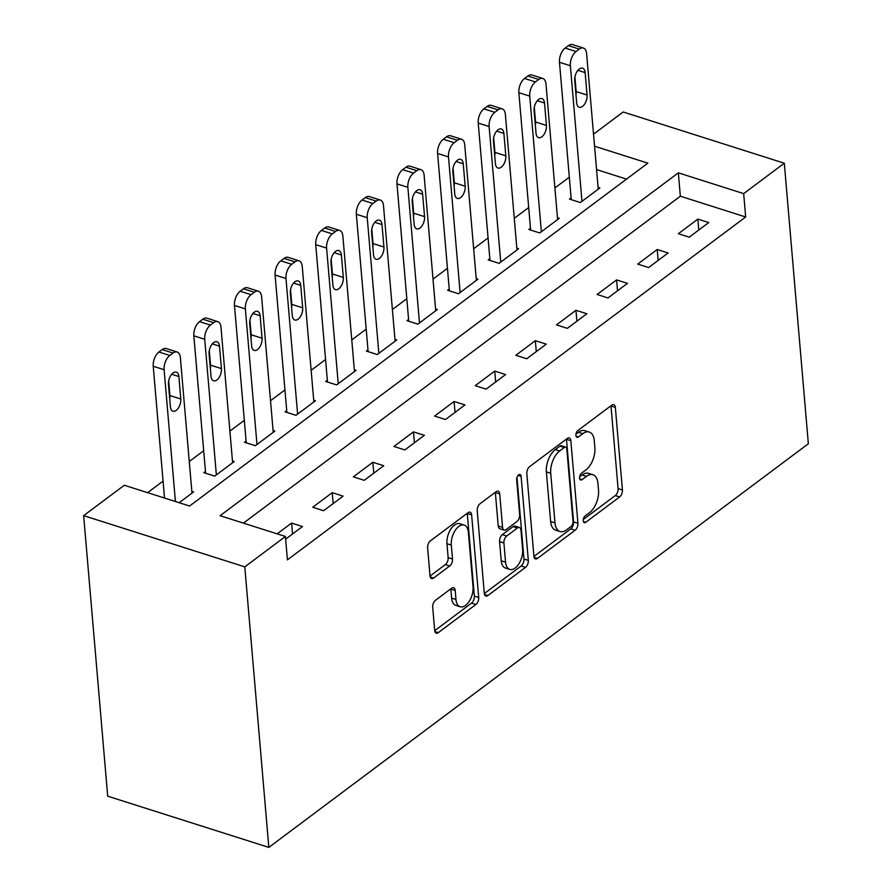 <?xml version="1.0" encoding="UTF-8"?>
<svg xmlns="http://www.w3.org/2000/svg" width="892" height="892" viewBox="0 0 892 892"><rect width="100%" height="100%" fill="white"/><g stroke="black" fill="none" stroke-linecap="round" stroke-linejoin="round"><path stroke-width="1.34" d="M583.234 520.772A3.746 2.04 107.6 0 0 584.327 522.667A3.746 2.04 107.6 0 0 585.743 522.311L619.628 496.955A5.352 2.91 107.6 0 0 622.426 489.976L615.346 407.365A5.352 2.91 107.6 0 0 613.774 404.656A5.352 2.91 107.6 0 0 611.767 405.169L577.871 430.524A3.746 2.04 107.6 0 0 575.909 435.407A3.746 2.04 107.6 0 0 577.013 437.303A3.746 2.04 107.6 0 0 578.417 436.946L582.811 433.668A17.115 9.321 107.6 0 1 589.255 432.04A17.115 9.321 107.6 0 1 594.273 440.715L594.864 447.594A17.115 9.321 107.6 0 1 585.91 469.928L581.528 473.206A3.746 2.04 107.6 0 0 579.566 478.09A3.746 2.04 107.6 0 0 580.67 479.985A3.746 2.04 107.6 0 0 582.075 479.628L586.468 476.35A17.115 9.321 107.6 0 1 592.912 474.722A17.115 9.321 107.6 0 1 597.93 483.397L598.521 490.277A17.115 9.321 107.6 0 1 589.579 512.599L585.185 515.888A3.746 2.04 107.6 0 0 583.234 520.772M435.497 600.294A5.352 2.91 107.6 0 0 432.698 607.262L434.694 630.443A5.352 2.91 107.6 0 0 436.255 633.153A5.352 2.91 107.6 0 0 438.273 632.64L475.915 604.475A5.352 2.91 107.6 0 0 478.714 597.506L471.634 514.896A5.352 2.91 107.6 0 0 470.062 512.186A5.352 2.91 107.6 0 0 468.044 512.688L430.401 540.853A5.352 2.91 107.6 0 0 427.614 547.833L430.011 575.831A5.352 2.91 107.6 0 0 431.583 578.54A5.352 2.91 107.6 0 0 433.59 578.027L449.702 565.974A5.352 2.91 107.6 0 0 452.5 559.005L451.307 545.112A14.305 7.794 107.6 0 1 455.11 530.562A14.305 7.794 107.6 0 1 464.175 525.098A14.305 7.794 107.6 0 1 468.378 532.346L473.039 586.735A14.305 7.794 107.6 0 1 469.237 601.286A14.305 7.794 107.6 0 1 460.172 606.75A14.305 7.794 107.6 0 1 455.968 599.502L455.199 590.437A5.352 2.91 107.6 0 0 453.627 587.728A5.352 2.91 107.6 0 0 451.608 588.229L435.497 600.294M285.418 536.471L244.787 566.866L268.838 847.4L808.353 443.748L784.302 163.214L743.672 193.609L678.344 172.836L220.09 515.71L285.418 536.471L287.425 559.853L745.679 216.979L743.672 193.609M533.907 556.207A5.352 2.91 107.6 0 0 535.479 558.916A5.352 2.91 107.6 0 0 537.486 558.414L575.128 530.249A5.352 2.91 107.6 0 0 577.927 523.269L570.847 440.659A5.352 2.91 107.6 0 0 569.274 437.95A5.352 2.91 107.6 0 0 567.256 438.463L529.614 466.627A5.352 2.91 107.6 0 0 526.826 473.596L533.907 556.207M525.522 567.368L487.879 595.533A5.352 2.91 107.6 0 1 485.872 596.034A5.352 2.91 107.6 0 1 484.3 593.325L477.22 510.715A5.352 2.91 107.6 0 1 480.007 503.746L496.119 491.682A5.352 2.91 107.6 0 1 498.137 491.18A5.352 2.91 107.6 0 1 499.71 493.889L502.575 527.395A5.352 2.91 107.6 0 0 504.147 530.104A5.352 2.91 107.6 0 0 506.165 529.592L516.847 521.597A5.352 2.91 107.6 0 0 519.646 514.617L516.658 479.74A3.746 2.04 107.6 0 1 517.65 475.938A3.746 2.04 107.6 0 1 520.025 474.499A3.746 2.04 107.6 0 1 521.118 476.406L528.32 560.388A5.352 2.91 107.6 0 1 525.522 567.368L521.173 565.974L484.323 593.548M745.679 216.979L680.351 196.218L243.427 523.125M697.856 219.109L678.355 233.693L689.237 237.16L708.739 222.565L697.856 219.109L698.782 230.013M657.226 249.504L637.724 264.088L648.618 267.555L668.108 252.96L657.226 249.504L658.162 260.408M616.595 279.898L597.105 294.483L607.987 297.95L627.489 283.355L616.595 279.898L617.532 290.803M575.976 310.293L556.474 324.889L567.368 328.345L586.858 313.75L575.976 310.293L576.912 321.198M535.345 340.688L515.844 355.284L526.737 358.74L546.238 344.145L535.345 340.688L536.282 351.593M494.726 371.083L475.224 385.678L486.107 389.135L505.608 374.551L494.726 371.083L495.662 381.988M454.095 401.478L434.594 416.073L445.487 419.53L464.988 404.946L454.095 401.478L455.031 412.383M413.475 431.873L393.974 446.468L404.857 449.925L424.358 435.341L413.475 431.873L414.412 442.789M372.845 462.268L353.343 476.863L364.237 480.32L383.738 465.736L372.845 462.268L373.781 473.184M332.225 492.674L312.724 507.258L323.606 510.715L343.108 496.13L332.225 492.674L333.162 503.579M285.641 539.125L302.488 526.525L291.595 523.069L277.178 533.851M569.319 177.151L554.902 187.933M528.7 207.546L514.271 218.339M488.069 237.941L473.652 248.734M447.45 268.336L433.021 279.129M406.819 298.731L392.402 309.524M366.199 329.126L351.771 339.919M325.569 359.521L311.152 370.314M284.949 389.916L270.521 400.709M244.319 420.31L229.891 431.104M203.688 450.705L189.271 461.498M163.069 481.111L147.615 492.674M626.53 179.114L596.558 169.58M571.103 197.868L569.475 199.083L580.357 202.551L599.859 187.956L598.086 187.398M530.472 228.263L528.845 229.478L539.738 232.946L559.239 218.35L557.455 217.793M489.853 258.658L488.225 259.884L499.107 263.341L518.609 248.745L516.836 248.188M449.222 289.064L447.594 290.279L458.488 293.736L477.989 279.14L476.205 278.583M408.592 319.459L406.975 320.674L417.857 324.13L437.359 309.546L435.586 308.978M367.972 349.854L366.344 351.069L377.238 354.525L396.739 339.941L394.955 339.373M327.342 380.248L325.725 381.464L336.607 384.92L356.109 370.336L354.336 369.767M286.722 410.643L285.094 411.859L295.988 415.315L315.478 400.731L313.705 400.162M246.092 441.038L244.475 442.254L255.357 445.71L274.859 431.126L273.086 430.557M205.472 471.433L203.844 472.648L214.738 476.116L234.228 461.521L232.455 460.952M191.825 491.347L193.609 491.916L179.192 502.709M594.551 146.21L647.86 163.147L189.606 506.02L124.278 485.248L83.647 515.643L107.698 796.177L268.838 847.4M593.526 134.168L623.162 111.991L784.302 163.214M83.647 515.643L244.787 566.866M680.351 196.218L678.344 172.836M291.595 523.069L292.531 533.973M592.912 474.722L588.553 473.34A17.115 9.321 107.6 0 0 582.108 474.968L586.468 476.35M579.622 476.83L582.108 474.968M589.255 432.04L584.896 430.658A17.115 9.321 107.6 0 0 578.451 432.285L582.811 433.668M575.964 434.148L578.451 432.285M583.279 519.512L615.279 495.562A5.352 2.91 107.6 0 0 618.078 488.593L610.998 405.983A5.352 2.91 107.6 0 0 610.964 405.76M533.929 556.43L570.78 528.867A5.352 2.91 107.6 0 0 573.567 521.887L566.487 439.277A5.352 2.91 107.6 0 0 566.465 439.054M571.07 526.447A3.746 2.04 107.6 0 0 573.032 521.564L566.81 449.055A3.746 2.04 107.6 0 0 565.718 447.16A3.746 2.04 107.6 0 0 564.302 447.516L559.674 450.973A17.115 9.321 107.6 0 0 550.732 473.295L554.98 522.857A17.115 9.321 107.6 0 0 559.998 531.532A17.115 9.321 107.6 0 0 566.442 529.904L571.07 526.447M565.718 447.16L561.358 445.766A3.746 2.04 107.6 0 0 559.953 446.123L564.302 447.516M559.998 531.532L555.649 530.149A17.115 9.321 107.6 0 1 550.62 521.474L546.372 471.913A17.115 9.321 107.6 0 1 555.326 449.59L559.953 446.123M504.147 530.104L499.788 528.722A5.352 2.91 107.6 0 1 498.227 526.012L495.35 492.507A5.352 2.91 107.6 0 0 495.328 492.284M516.97 477.376L523.961 559.005L528.32 560.388M505.563 562.161A14.305 7.794 107.6 0 0 509.756 569.408A14.305 7.794 107.6 0 0 518.821 563.934A14.305 7.794 107.6 0 0 522.623 549.383L520.984 530.227A5.352 2.91 107.6 0 0 519.412 527.518A5.352 2.91 107.6 0 0 517.393 528.019L506.712 536.014A5.352 2.91 107.6 0 0 503.913 542.994L505.563 562.161L501.204 560.767A14.305 7.794 107.6 0 0 505.407 568.026L509.756 569.408M519.412 527.518L515.052 526.135A5.352 2.91 107.6 0 0 513.045 526.637L517.393 528.019M501.204 560.767L499.565 541.611A5.352 2.91 107.6 0 1 502.352 534.631L513.045 526.637M521.173 565.974A5.352 2.91 107.6 0 0 523.961 559.005M460.172 606.75L455.812 605.367A14.305 7.794 107.6 0 1 451.62 598.119L450.839 589.054A5.352 2.91 107.6 0 0 450.817 588.832M464.175 525.098L459.826 523.716A14.305 7.794 107.6 0 0 450.761 529.179A14.305 7.794 107.6 0 0 446.959 543.73L451.307 545.112M430.033 576.054L445.342 564.591A5.352 2.91 107.6 0 0 448.141 557.611L446.959 543.73M434.716 630.666L471.567 603.092A5.352 2.91 107.6 0 0 474.354 596.112L467.274 513.513A5.352 2.91 107.6 0 0 467.252 513.29M581.985 201.336L570.367 65.74A10.894 5.932 107.6 0 1 576.065 51.524L579.309 49.093A10.894 5.932 107.6 0 1 583.413 48.056A10.894 5.932 107.6 0 1 586.613 53.587L598.242 189.171M571.248 199.652L559.474 62.284A10.894 5.932 -72.4 0 1 565.171 48.068L568.427 45.637A10.894 5.932 -72.4 0 1 572.53 44.6L583.413 48.056M575.976 94.953A8.719 4.75 107.6 0 0 576.165 91.586L574.916 77.013M574.727 80.38L576.656 102.825A8.719 4.75 107.6 0 0 579.209 107.241A8.719 4.75 107.6 0 0 584.739 103.918A8.719 4.75 107.6 0 0 587.059 95.043L585.13 72.609A8.719 4.75 107.6 0 0 582.576 68.182A8.719 4.75 107.6 0 0 577.046 71.516A8.719 4.75 107.6 0 0 574.727 80.38M541.366 231.73L529.736 96.135A10.894 5.932 107.6 0 1 535.434 81.919L538.69 79.488A10.894 5.932 107.6 0 1 542.793 78.451A10.894 5.932 107.6 0 1 545.982 83.982L557.611 219.566M530.628 230.047L518.854 92.679A10.894 5.932 -72.4 0 1 524.552 78.463L527.796 76.032A10.894 5.932 -72.4 0 1 531.9 74.995L542.793 78.451M535.356 125.348A8.719 4.75 107.6 0 0 535.546 121.981L534.297 107.408M534.107 110.786L536.025 133.22A8.719 4.75 107.6 0 0 538.59 137.647A8.719 4.75 107.6 0 0 544.109 134.313A8.719 4.75 107.6 0 0 546.428 125.438L544.51 103.004A8.719 4.75 107.6 0 0 541.946 98.577A8.719 4.75 107.6 0 0 536.427 101.911A8.719 4.75 107.6 0 0 534.107 110.786M500.735 262.125L489.117 126.53A10.894 5.932 107.6 0 1 494.815 112.314L498.059 109.883A10.894 5.932 107.6 0 1 502.163 108.857A10.894 5.932 107.6 0 1 505.363 114.377L516.981 249.961M489.998 260.442L478.223 123.074A10.894 5.932 -72.4 0 1 483.921 108.857L487.177 106.427A10.894 5.932 -72.4 0 1 491.28 105.39L502.163 108.857M494.726 155.743A8.719 4.75 107.6 0 0 494.915 152.376L493.666 137.803M493.477 141.181L495.406 163.615A8.719 4.75 107.6 0 0 497.959 168.042A8.719 4.75 107.6 0 0 503.489 164.708A8.719 4.75 107.6 0 0 505.809 155.844L503.88 133.399A8.719 4.75 107.6 0 0 501.315 128.972A8.719 4.75 107.6 0 0 495.796 132.306A8.719 4.75 107.6 0 0 493.477 141.181M460.116 292.52L448.486 156.925A10.894 5.932 107.6 0 1 454.184 142.72L457.44 140.278A10.894 5.932 107.6 0 1 461.532 139.252A10.894 5.932 107.6 0 1 464.732 144.772L476.361 280.367M449.378 290.837L437.593 153.469A10.894 5.932 -72.4 0 1 443.302 139.252L446.546 136.822A10.894 5.932 -72.4 0 1 450.65 135.785L461.532 139.252M454.106 186.149A8.719 4.75 107.6 0 0 454.296 182.771L453.047 168.198M452.857 171.576L454.775 194.01A8.719 4.75 107.6 0 0 457.34 198.437A8.719 4.75 107.6 0 0 462.859 195.103A8.719 4.75 107.6 0 0 465.178 186.238L463.249 163.793A8.719 4.75 107.6 0 0 460.696 159.378A8.719 4.75 107.6 0 0 455.176 162.701A8.719 4.75 107.6 0 0 452.857 171.576M419.485 322.915L407.856 187.32A10.894 5.932 107.6 0 1 413.553 173.115L416.809 170.684A10.894 5.932 107.6 0 1 420.913 169.647A10.894 5.932 107.6 0 1 424.113 175.166L435.731 310.762M408.748 321.232L396.973 183.864A10.894 5.932 -72.4 0 1 402.671 169.647L405.927 167.217A10.894 5.932 -72.4 0 1 410.019 166.18L420.913 169.647M413.475 216.544A8.719 4.75 107.6 0 0 413.665 213.166L412.416 198.593M412.227 201.971L414.156 224.416A8.719 4.75 107.6 0 0 416.709 228.831A8.719 4.75 107.6 0 0 422.239 225.498A8.719 4.75 107.6 0 0 424.547 216.633L422.63 194.188A8.719 4.75 107.6 0 0 420.065 189.773A8.719 4.75 107.6 0 0 414.546 193.096A8.719 4.75 107.6 0 0 412.227 201.971M378.855 353.31L367.236 217.726A10.894 5.932 107.6 0 1 372.934 203.51L376.179 201.079A10.894 5.932 107.6 0 1 380.282 200.042A10.894 5.932 107.6 0 1 383.482 205.561L395.111 341.157M368.128 351.626L356.343 214.258A10.894 5.932 -72.4 0 1 362.041 200.042L365.296 197.611A10.894 5.932 -72.4 0 1 369.399 196.575L380.282 200.042M372.856 246.939A8.719 4.75 107.6 0 0 373.034 243.561L371.786 228.999M371.607 232.366L373.525 254.811A8.719 4.75 107.6 0 0 376.089 259.226A8.719 4.75 107.6 0 0 381.609 255.892A8.719 4.75 107.6 0 0 383.928 247.028L381.999 224.583A8.719 4.75 107.6 0 0 379.446 220.168A8.719 4.75 107.6 0 0 373.915 223.502A8.719 4.75 107.6 0 0 371.607 232.366M338.235 383.705L326.606 248.121A10.894 5.932 107.6 0 1 332.303 233.905L335.559 231.474A10.894 5.932 107.6 0 1 339.662 230.437A10.894 5.932 107.6 0 1 342.863 235.956L354.481 371.551M327.498 382.032L315.723 244.653A10.894 5.932 -72.4 0 1 321.421 230.437L324.666 228.006A10.894 5.932 -72.4 0 1 328.769 226.981L339.662 230.437M332.225 277.334A8.719 4.75 107.6 0 0 332.415 273.955L331.166 259.394M330.977 262.761L332.906 285.206A8.719 4.75 107.6 0 0 335.459 289.621A8.719 4.75 107.6 0 0 340.989 286.287A8.719 4.75 107.6 0 0 343.297 277.423L341.38 254.978A8.719 4.75 107.6 0 0 338.815 250.563A8.719 4.75 107.6 0 0 333.296 253.897A8.719 4.75 107.6 0 0 330.977 262.761M297.605 414.1L285.986 278.516A10.894 5.932 107.6 0 1 291.684 264.3L294.929 261.869A10.894 5.932 107.6 0 1 299.032 260.832A10.894 5.932 107.6 0 1 302.232 266.351L313.861 401.946M286.878 412.427L275.093 275.048A10.894 5.932 -72.4 0 1 280.79 260.832L284.046 258.401A10.894 5.932 -72.4 0 1 288.149 257.375L299.032 260.832M291.606 307.729A8.719 4.75 107.6 0 0 291.784 304.362L290.536 289.788M290.357 293.156L292.275 315.601A8.719 4.75 107.6 0 0 294.839 320.016A8.719 4.75 107.6 0 0 300.359 316.682A8.719 4.75 107.6 0 0 302.678 307.818L300.749 285.373A8.719 4.75 107.6 0 0 298.196 280.958A8.719 4.75 107.6 0 0 292.665 284.292A8.719 4.75 107.6 0 0 290.357 293.156M256.985 444.495L245.356 308.911A10.894 5.932 107.6 0 1 251.053 294.695L254.309 292.264A10.894 5.932 107.6 0 1 258.412 291.227A10.894 5.932 107.6 0 1 261.612 296.746L273.231 432.341M246.248 442.822L234.473 305.443A10.894 5.932 -72.4 0 1 240.171 291.238L243.416 288.796A10.894 5.932 -72.4 0 1 247.519 287.77L258.412 291.227M250.975 338.124A8.719 4.75 107.6 0 0 251.165 334.756L249.916 320.183M249.727 323.551L251.655 345.996A8.719 4.75 107.6 0 0 254.209 350.411A8.719 4.75 107.6 0 0 259.728 347.077A8.719 4.75 107.6 0 0 262.047 338.213L260.13 315.768A8.719 4.75 107.6 0 0 257.565 311.353A8.719 4.75 107.6 0 0 252.046 314.686A8.719 4.75 107.6 0 0 249.727 323.551M216.355 474.89L204.736 339.306A10.894 5.932 107.6 0 1 210.434 325.089L213.679 322.659A10.894 5.932 107.6 0 1 217.782 321.622A10.894 5.932 107.6 0 1 220.982 327.141L232.611 462.736M205.617 473.217L193.843 335.838A10.894 5.932 -72.4 0 1 199.54 321.633L202.796 319.202A10.894 5.932 -72.4 0 1 206.899 318.165L217.782 321.622M210.356 368.519A8.719 4.75 107.6 0 0 210.534 365.151L209.285 350.578M209.096 353.946L211.025 376.391A8.719 4.75 107.6 0 0 213.589 380.806A8.719 4.75 107.6 0 0 219.109 377.472A8.719 4.75 107.6 0 0 221.428 368.608L219.499 346.163A8.719 4.75 107.6 0 0 216.946 341.748A8.719 4.75 107.6 0 0 211.415 345.081A8.719 4.75 107.6 0 0 209.096 353.946M175.412 501.505L164.106 369.701A10.894 5.932 107.6 0 1 169.803 355.484L173.059 353.054A10.894 5.932 107.6 0 1 177.162 352.017A10.894 5.932 107.6 0 1 180.362 357.547L191.981 493.131M164.518 498.037L153.223 366.244A10.894 5.932 -72.4 0 1 158.921 352.028L162.166 349.597A10.894 5.932 -72.4 0 1 166.269 348.56L177.162 352.017M169.725 398.914A8.719 4.75 107.6 0 0 169.915 395.546L168.666 380.973M168.476 384.34L170.394 406.785A8.719 4.75 107.6 0 0 172.959 411.201A8.719 4.75 107.6 0 0 178.478 407.867A8.719 4.75 107.6 0 0 180.797 399.003L178.879 376.558A8.719 4.75 107.6 0 0 176.315 372.142A8.719 4.75 107.6 0 0 170.796 375.476A8.719 4.75 107.6 0 0 168.476 384.34M583.379 521.564L585.743 522.311M576.065 436.199L578.417 436.946M579.722 478.881L582.075 479.628M610.998 405.983L615.346 407.365M618.078 488.593L622.426 489.976M615.279 495.562L619.628 496.955M566.487 439.277L570.847 440.659M573.567 521.887L577.927 523.269M570.78 528.867L575.128 530.249M534.118 557.344L537.486 558.414M555.326 449.59L559.674 450.973M546.372 471.913L550.732 473.295M550.62 521.474L554.98 522.857M484.512 594.462L487.879 595.533M495.35 492.507L499.71 493.889M498.227 526.012L502.575 527.395M518.029 475.414L521.118 476.406M502.352 534.631L506.712 536.014M499.565 541.611L503.913 542.994M450.839 589.054L455.199 590.437M451.62 598.119L455.968 599.502M448.141 557.611L452.5 559.005M445.342 564.591L449.702 565.974M430.223 576.957L433.59 578.027M467.274 513.513L471.634 514.896M474.354 596.112L478.714 597.506M471.567 603.092L475.915 604.475M434.906 631.569L438.273 632.64M570.367 65.74L559.474 62.284M579.309 49.093L568.427 45.637M576.065 51.524L565.171 48.068M577.927 70.312L585.13 72.609M576.165 91.586L587.059 95.043M529.736 96.135L518.854 92.679M538.69 79.488L527.796 76.032M535.434 81.919L524.552 78.463M537.307 100.707L544.51 103.004M535.546 121.981L546.428 125.438M489.117 126.53L478.223 123.074M498.059 109.883L487.177 106.427M494.815 112.314L483.921 108.857M496.677 131.102L503.88 133.399M494.915 152.376L505.809 155.844M448.486 156.925L437.593 153.469M457.44 140.278L446.546 136.822M454.184 142.72L443.302 139.252M456.057 161.508L463.249 163.793M454.296 182.771L465.178 186.238M407.856 187.32L396.973 183.864M416.809 170.684L405.927 167.217M413.553 173.115L402.671 169.647M415.427 191.903L422.63 194.188M413.665 213.166L424.547 216.633M367.236 217.726L356.343 214.258M376.179 201.079L365.296 197.611M372.934 203.51L362.041 200.042M374.807 222.298L381.999 224.583M373.034 243.561L383.928 247.028M326.606 248.121L315.723 244.653M335.559 231.474L324.666 228.006M332.303 233.905L321.421 230.437M334.177 252.692L341.38 254.978M332.415 273.955L343.297 277.423M285.986 278.516L275.093 275.048M294.929 261.869L284.046 258.401M291.684 264.3L280.79 260.832M293.557 283.087L300.749 285.373M291.784 304.362L302.678 307.818M245.356 308.911L234.473 305.443M254.309 292.264L243.416 288.796M251.053 294.695L240.171 291.238M252.927 313.482L260.13 315.768M251.165 334.756L262.047 338.213M204.736 339.306L193.843 335.838M213.679 322.659L202.796 319.202M210.434 325.089L199.54 321.633M212.307 343.877L219.499 346.163M210.534 365.151L221.428 368.608M164.106 369.701L153.223 366.244M173.059 353.054L162.166 349.597M169.803 355.484L158.921 352.028M171.677 374.272L178.879 376.558M169.915 395.546L180.797 399.003"/></g></svg>
